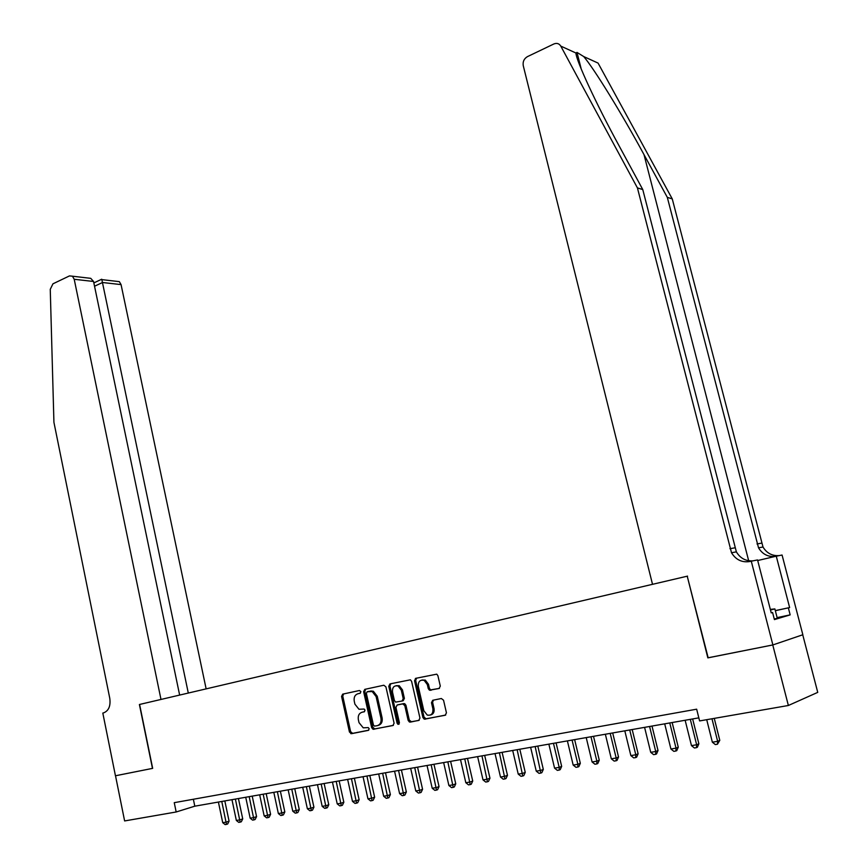 <?xml version="1.0" encoding="UTF-8"?>
<svg xmlns="http://www.w3.org/2000/svg" width="868" height="868" viewBox="0 0 868 868"><rect width="100%" height="100%" fill="white"/><g stroke="black" fill="none" stroke-linecap="round" stroke-linejoin="round"><path stroke-width="1.3" d="M360.904 691.655L359.482 690.505L342.697 694.14L341.569 696.44L349.446 732.017L351.464 733.688L368.368 730.368L369.182 728.74L368.249 727.601L363.236 727.829L359.016 722.643L358.354 719.659C357.8 715.742 359.026 713.268 362.032 712.248L364.224 711.793L365.037 710.165L364.148 709.058L358.961 709.254L354.914 704.165L354.252 701.192C353.699 697.275 354.914 694.801 357.909 693.76L360.101 693.282L360.904 691.655M439.056 688.508L440.293 686.089L437.906 675.695L436.767 674.154L415.739 678.331L414.535 680.729L422.9 717.5L424.202 719.127L445.197 715.254L446.445 712.845L443.548 700.226L441.356 698.512L432.72 700.281L431.483 702.679L432.904 708.906C433.208 713.724 431.32 715.774 427.251 715.058L423.834 710.729L418.311 686.49C418.05 681.521 420.014 679.492 424.202 680.414L427.338 684.57L428.271 688.628L429.465 690.201L439.208 688.476M708.158 657.77L772.759 644.957L788.372 705.489L817.743 692.371L802.737 634.79M707.843 657.879L687.228 576.189L139.596 704.458L152.67 768.364L115.509 775.764L124.623 820.944L176.171 811.981L194.801 806.188L698.827 717.858M788.372 705.489L699.597 720.928L696.657 709.189L174.251 802.672L176.171 811.981M385.924 686.892L383.84 685.232L364.788 689.355L363.627 691.688L371.656 727.623L372.98 729.25L392.911 725.539L394.094 723.185L385.924 686.892M389.96 683.908L410.423 679.807L411.606 681.358L419.949 718.075L418.734 720.451L409.457 722.046L408.155 720.407L404.792 705.575L402.676 703.883L397.143 705.022L395.949 707.387L399.421 722.773L398.032 724.368L397.11 723.228L388.777 686.273L389.96 683.908M403.522 703.655L398.13 704.751M415.392 678.45L415.642 679.535M775.308 610.616L789.63 607.567L776.263 556.182L782.068 555.021L802.846 634.747L772.878 644.935L708.169 657.814L687.228 576.189M193.369 799.254L194.801 806.188M360.361 693.185L358.809 693.532M362.716 712.064L364.571 711.651M343.598 693.944L342.762 696.147L350.629 731.681L352.647 733.351L368.77 730.172M365.667 689.17L364.81 691.395L372.828 727.286L374.878 728.968L393.41 725.333M367.175 691.763L366.361 693.402L373.424 724.975L374.347 726.115L377.2 725.691C380.26 724.682 381.508 722.198 380.954 718.227L376.094 696.559L372.188 691.536L367.175 691.763L369.497 691.264M377.895 725.496L378.372 725.355C381.421 724.346 382.669 721.861 382.115 717.901L380.954 718.227M370.669 690.971L373.359 691.243L377.254 696.255L382.115 717.901M419.244 720.245L410.282 722.122M404.694 703.655L405.942 705.25L409.295 720.082L411.421 721.785M390.817 683.724L389.938 685.98L398.26 722.892L399.193 724.031L398.032 724.368M401.309 690.212L398.108 686.024C394.083 685.243 392.217 687.261 392.499 692.078L394.397 700.509L395.645 702.104L402.036 701.04L403.229 698.675L401.309 690.212L402.47 689.908L399.258 685.731L396.134 685.677M402.188 700.997L403.186 700.736L404.379 698.36L403.229 698.675M402.47 689.908L404.379 698.36M422.011 680.002L425.342 680.121L428.477 684.277L429.4 688.324L430.604 689.897L439.458 688.357M430.495 715.015C433.338 714.266 434.521 712.118 434.033 708.581L432.904 708.906M433.403 700.14L432.611 702.364L434.033 708.581M416.575 678.147L415.674 680.436L424.04 717.163L426.199 718.878L445.718 715.037M218.4 802.054L222.729 822.69L226.114 822.137L229.076 821.15L224.823 800.925M229.076 821.15L227.666 823.982L226.483 824.383L221.774 801.457M226.483 824.383L225.127 824.6L222.729 822.69M770.328 609.369L774.874 608.935L777.294 618.266L774.267 619.014M774.874 608.935L770.48 609.987M206.139 688.877L121.064 284.606L102.532 282.501L94.536 286.234M188.302 693.055L101.838 279.615L119.339 281.644L121.064 284.606M152.475 768.408L139.401 704.501L160.992 699.445L74.214 279.279L72.456 276.208L69.473 275.905L52.959 283.814L50.257 289.337L53.925 422.315L109.78 698.328C110.778 706.042 108.684 710.903 103.498 712.91L102.815 713.073L115.444 775.775L152.67 768.354M179.643 695.084L93.549 281.471L74.214 279.279M116.442 281.308L119.339 281.644M85.107 277.684L90.739 278.335L93.549 281.471M583.73 56.561L598.074 63.093L672.266 198.913L667.308 197.351L644.002 154.623C622.106 114.164 594.244 68.876 583.73 56.561L577.003 52.405L575.929 53.002C576.135 60.554 595.969 103.455 618.927 145.52L642.776 189.582L736.368 551.864C740.241 558.308 745.796 561.303 753.055 560.837M687.554 576.113L652.519 584.327L523.252 65.664C522.644 61.693 524.033 58.688 527.408 56.648L553.838 43.986C556.811 42.792 559.122 43.498 560.782 46.102L637.416 187.889L731.507 552.742C735.901 559.882 742.075 562.789 750.017 561.487L751.276 561.195L772.878 644.935M642.776 189.582L637.416 187.889M672.266 198.913L763.005 547.014C766.759 553.209 772.151 556.062 779.193 555.607M775.308 556.41C768.039 557.104 762.451 554.24 758.534 547.827L667.308 197.351M789.63 607.567L775.33 610.703M771.207 612.775L772.574 612.493L774.419 619.6L790.162 614.87L788.361 607.936M772.574 612.493L771.229 612.873L757.547 559.936L751.276 561.195M776.263 556.182L757.699 560.533M790.162 614.87L777.12 617.604M231.973 799.678L236.346 820.455L239.774 819.891L242.725 818.904L238.429 798.538M242.725 818.904L241.315 821.757L240.132 822.148L235.391 799.07M240.132 822.148L238.765 822.376L236.346 820.455M245.72 797.258L250.158 818.177L253.64 817.613L256.57 816.625L252.219 796.13M256.57 816.625L255.149 819.49L253.977 819.891L249.192 796.65M253.977 819.891L252.588 820.119L250.158 818.177M259.673 794.817L264.154 815.877L267.691 815.302L270.599 814.314L266.194 793.678M270.599 814.314L269.188 817.2L268.017 817.602L263.188 794.198M268.017 817.602L266.606 817.83L264.154 815.877M273.811 792.343L278.357 813.544L281.937 812.958L284.834 811.971L280.375 791.193M284.834 811.971L283.413 814.878L282.252 815.269L277.38 791.714M282.252 815.269L280.82 815.508L278.357 813.544M288.154 789.826L292.755 811.179L296.389 810.582L299.276 809.594L294.751 788.676M299.276 809.594L297.843 812.524L296.693 812.915L291.778 789.196M296.693 812.915L295.239 813.153L292.755 811.179M302.704 787.276L307.37 808.77L311.048 808.173L313.912 807.175L309.344 786.115M313.912 807.175L312.491 810.126L311.341 810.528L306.382 786.636M311.341 810.528L309.865 810.766L307.37 808.77M317.471 784.694L322.18 806.339L325.923 805.721L328.766 804.734L324.133 783.522M328.766 804.734L327.334 807.707L326.194 808.097L321.193 784.043M326.194 808.097L324.708 808.347L322.18 806.339M332.444 782.068L337.218 803.866L341.005 803.247L343.836 802.249L339.138 780.896M343.836 802.249L342.404 805.244L341.276 805.645L336.22 781.406M341.276 805.645L339.757 805.884L337.218 803.866M347.634 779.399L352.473 801.359L356.314 800.73L359.124 799.732L354.372 778.227M359.124 799.732L357.681 802.748L356.564 803.139L351.464 778.737M356.564 803.139L355.023 803.399L352.473 801.359M363.041 776.697L367.945 798.82L371.851 798.169L374.64 797.182L369.822 775.515M374.64 797.182L373.197 800.209L372.079 800.611L366.936 776.025M372.079 800.611L370.517 800.871L367.945 798.82M378.687 773.963L383.656 796.227L387.616 795.576L390.383 794.589L385.5 772.77M390.383 794.589L388.94 797.638L387.833 798.039L382.636 773.269M387.833 798.039L386.249 798.3L383.656 796.227M394.56 771.175L399.595 793.612L403.62 792.951L406.354 791.963L401.417 769.981M406.354 791.963L404.911 795.034L403.815 795.435L398.564 770.48M403.815 795.435L402.209 795.696L399.595 793.612M410.673 768.354L415.783 790.954L419.862 790.281L422.575 789.283L417.562 767.149M422.575 789.283L421.121 792.386L420.036 792.777L414.741 767.637M420.036 792.777L418.409 793.048L415.783 790.954M427.034 765.489L432.21 788.252L436.354 787.569L439.045 786.582L433.957 764.274M439.045 786.582L437.591 789.696L436.506 790.097L431.168 764.762M436.506 790.097L434.857 790.368L432.21 788.252M443.646 762.581L448.886 785.507L453.096 784.813L455.754 783.826L450.611 761.355M455.754 783.826L454.3 786.961L453.237 787.363L447.834 761.844M453.237 787.363L451.555 787.634L448.886 785.507M460.507 759.619L465.823 782.719L470.098 782.025L472.734 781.026L467.505 758.393M472.734 781.026L471.27 784.195L470.217 784.596L464.76 758.871M470.217 784.596L468.503 784.867L465.823 782.719M477.628 756.625L483.02 779.898L487.36 779.182L489.964 778.195L484.669 755.388M489.964 778.195L488.5 781.374L487.458 781.775L481.957 755.865M487.458 781.775L485.722 782.057L483.02 779.898M495.02 753.576L500.489 777.023L504.894 776.296L507.476 775.308L502.105 752.328M507.476 775.308L506.001 778.52L504.97 778.921L499.415 752.806M504.97 778.921L503.212 779.204L500.489 777.023M512.684 750.473L518.229 774.104L522.71 773.366L525.249 772.379L519.813 749.225M525.249 772.379L523.784 775.612L522.764 776.014L517.144 749.692M522.764 776.014L520.974 776.307L518.229 774.104M530.63 747.326L536.25 771.142L540.807 770.393L543.314 769.406L537.802 746.079M543.314 769.406L541.849 772.661L540.84 773.062L535.165 746.534M540.84 773.062L539.017 773.355L536.25 771.142M548.869 744.136L554.565 768.137L559.187 767.377L561.672 766.39L556.073 742.878M561.672 766.39L560.196 769.666L559.209 770.068L559.187 767.377L553.469 743.333M559.209 770.068L557.354 770.372L554.565 768.137M567.39 740.892L573.173 765.077L577.871 764.307L580.323 763.308L574.638 739.623M580.323 763.308L578.847 766.618L577.86 767.019L577.871 764.307L572.077 740.068M577.86 767.019L575.983 767.323L573.173 765.077M586.225 737.594L592.085 761.963L596.869 761.182L599.267 760.194L593.506 736.314M599.267 760.194L597.792 763.525L596.826 763.927L596.869 761.182L590.978 736.758M596.826 763.927L594.916 764.231L592.085 761.963M605.354 734.23L611.311 758.806L616.171 758.003L618.537 757.026L612.689 732.95M618.537 757.026L617.05 760.379L616.106 760.78L616.171 758.003L610.193 733.384M616.106 760.78L614.164 761.095L611.311 758.806M624.808 730.823L630.852 755.594L635.788 754.78L638.121 753.793L632.186 729.532M638.121 753.793L636.635 757.178L635.702 757.58L635.788 754.78L629.723 729.966M635.702 757.58L633.727 757.894L630.852 755.594M644.588 727.362L650.718 752.328L655.741 751.504L658.02 750.516L651.998 726.06M658.02 750.516L656.544 753.934L655.622 754.325L655.741 751.504L649.579 726.483M655.622 754.325L653.615 754.65L650.718 752.328M664.693 723.836L670.921 749.008L676.02 748.162L678.266 747.185L672.158 722.534M678.266 747.185L676.78 750.625L675.879 751.015L676.02 748.162L669.77 722.946M675.879 751.015L673.839 751.352L670.921 749.008M685.145 720.256L691.47 745.623L696.657 744.777L698.859 743.8L692.642 718.943M698.859 743.8L697.362 747.261L696.483 747.652L696.657 744.777L690.31 719.344M696.483 747.652L694.411 747.988L691.47 745.623M706.715 719.691L712.357 742.194L717.641 741.326L719.789 740.35L714.266 718.379M719.789 740.35L717.445 744.234L717.641 741.326L711.977 718.78M717.445 744.234L715.33 744.581L712.357 742.194M359.092 693.456L357.909 693.76M363.204 711.934L362.032 712.248M352.647 733.351L351.464 733.688M350.629 731.681L349.446 732.017M342.762 696.147L341.569 696.44M374.878 728.968L373.717 729.315M372.828 727.286L371.656 727.623M364.81 691.395L363.627 691.688M377.254 696.255L376.094 696.559M409.295 720.082L408.155 720.407M405.942 705.25L404.792 705.575M403.826 703.568L402.676 703.883M398.293 704.707L397.143 705.022M398.26 722.892L397.11 723.228M389.938 685.98L388.777 686.273M431.57 690.017L430.441 690.32M429.4 688.324L428.271 688.628M428.477 684.277L427.338 684.57M432.611 702.364L431.483 702.679M426.199 718.878L425.06 719.214M424.04 717.163L422.9 717.5M415.674 680.436L414.535 680.729M644.002 154.623L748.672 560.75M734.795 547.849L729.934 548.695M757.005 543.954L761.486 543.162M575.929 53.002L560.782 46.102M351.963 733.297L350.781 733.644M374.151 728.914L372.98 729.25M373.359 691.243L372.188 691.536M410.607 721.709L409.457 722.046M399.258 685.731L398.108 686.024M430.604 689.897L429.465 690.201M425.342 680.121L424.202 680.414M425.331 718.791L424.202 719.127M72.456 276.208L90.739 278.335M101.697 279.236L93.852 282.914M577.003 52.405L581.213 68.973M758.534 547.827L763.005 547.014M736.368 551.864L731.507 552.742"/></g></svg>
